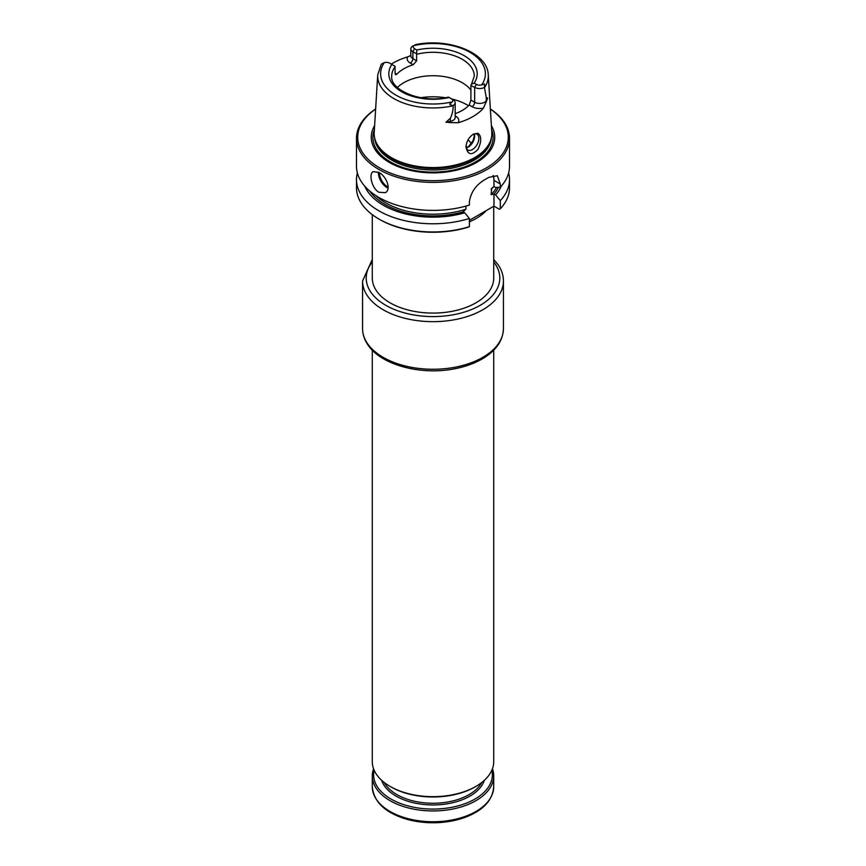 <?xml version="1.0" encoding="UTF-8"?>
<svg xmlns="http://www.w3.org/2000/svg" width="866" height="866" viewBox="0 0 866 866"><rect width="100%" height="100%" fill="white"/><g stroke="black" fill="none" stroke-linecap="round" stroke-linejoin="round"><path stroke-width="1.3" d="M372.283 350.145L372.283 761.615A60.717 35.051 0 0 0 390.068 786.393A60.717 35.051 0 0 0 475.932 786.393A60.717 35.051 0 0 0 493.717 761.615L493.717 350.145M391.01 786.945L390.068 786.393L391.01 786.945A59.386 34.283 0 0 0 474.99 786.945L475.932 786.393M492.451 768.748A60.717 35.051 180 0 1 493.717 775.893A60.717 35.051 180 0 1 433 810.944A60.717 35.051 180 0 1 372.283 775.893A60.717 35.051 180 0 1 373.549 768.748M491.856 770.231A59.386 34.283 180 0 1 433 809.082A59.386 34.283 180 0 1 374.144 770.231M469.383 221.891A60.717 35.051 0 0 0 486.411 210.503M484.495 87.683L484.43 87.444A6.993 4.038 180 0 1 474.665 87.369L470.909 85.593L470.909 100.077L474.665 102.242A6.993 4.038 0 0 0 486.259 100.629L487.688 98.107L486.259 97.587L484.495 87.683A55.305 31.934 0 0 0 488.272 74.898L491.801 132.401A58.834 33.969 180 0 1 490.773 140.032A58.834 33.969 180 0 1 450.244 166.077A58.834 33.969 180 0 1 391.4 157.612A58.834 33.969 180 0 1 375.227 140.032A58.834 33.969 180 0 1 374.199 132.401L377.728 74.898A55.305 31.934 0 0 0 453.189 105.749C453.189 110.112 452.236 114.301 450.342 118.328L445.958 122.193L450.342 121.37A3.648 0.92 -100.6 0 0 450.417 122.604L445.958 122.193M487.688 98.107L483.499 108.077A56.387 32.551 0 0 1 458.082 122.745L450.417 122.604M391.356 64.138A55.9 32.269 180 0 1 407.68 56.885L410.311 55.749M478.054 133.299L473.605 134.013C468.971 137.12 466.438 141.407 465.984 146.895C467.64 154.992 471.634 155.826 477.956 149.374C481.593 141.645 481.626 136.287 478.054 133.299M449.919 104.624L453.189 105.749M449.8 104.104L452.214 101.907A4.568 2.641 0 0 0 451.413 98.811L449.4 97.652M395.091 73.242L396.78 74.216L395.556 74.736L395.091 73.242L395.058 66.281L389.613 63.131A4.568 2.641 0 0 0 384.255 62.666L381.57 64.052M412.941 45.941L412.746 46.06A6.993 4.038 180 0 0 410.82 48.832A6.993 4.038 180 0 0 412.876 51.689L416.6 53.844L416.827 50.012L414.587 48.723A4.568 2.641 180 0 1 413.786 45.617L412.941 45.941M484.43 87.444L484.592 84.013L481.745 84.857A52.393 30.256 0 0 0 470.054 52.371A52.393 30.256 0 0 0 413.786 45.617L415.702 44.621C448.512 37.617 487.731 52.577 488.272 74.898M470.909 90.107A41.287 23.837 0 0 0 435.566 75.764A41.287 23.837 0 0 0 397.418 87.455M470.942 85.214L471.537 84.11L474.146 83.104A44.209 25.525 0 0 0 464.252 55.716A44.209 25.525 0 0 0 416.827 50.012M396.78 74.216A41.287 23.837 180 0 1 413.169 64.755L416.633 60.804L416.6 53.844M470.909 100.077L469.22 105.046L472.089 106.702A10.641 6.138 0 0 0 483.499 108.077M455.18 113.706A41.287 23.837 0 0 0 469.22 105.046M471.396 143.68A41.287 23.837 0 0 0 469.469 141.255A41.287 23.837 0 0 0 468.051 139.837M474.287 136.925A41.287 23.837 0 0 0 473.918 134.035M357.377 172.919A76.511 44.166 0 0 0 356.489 179.619L356.489 187.792A76.511 44.166 0 0 0 378.897 219.022L379.763 219.52A75.288 43.473 0 0 0 468.495 227.119L469.383 226.654L469.383 218.47L464.706 212.787A70.189 40.518 0 0 1 364.824 186.266M378.897 219.022A76.511 44.166 0 0 0 469.383 226.654M356.489 179.619A76.511 44.166 0 0 0 469.383 218.47M501.176 186.266A70.189 40.518 0 0 1 495.623 194.947L500.299 200.631A76.511 44.166 0 0 0 509.511 179.619A76.511 44.166 0 0 0 508.623 172.919M509.511 179.619L509.511 187.792A76.511 44.166 0 0 1 500.299 208.803L500.299 200.631M500.299 208.803L499.401 209.28L493.966 206.14L469.383 220.332M378.897 172.421C386.409 176.155 391.627 189.622 385.316 192.663L378.897 192.252C371.698 188.366 368.57 173.676 373.17 171.63L378.897 172.421M375.227 140.032L375.606 141.169A58.444 33.742 0 0 0 391.67 158.64A58.444 33.742 0 0 0 450.125 167.041A58.444 33.742 0 0 0 490.394 141.169L490.773 140.032M375.638 108.986A76.511 44.166 0 0 0 356.489 138.214L356.489 166.218A76.511 44.166 0 0 0 378.897 197.459A76.511 44.166 0 0 0 469.383 205.08L469.383 201.865C470.833 192.111 476.148 184.61 485.35 179.349A76.511 44.166 0 0 0 488.792 177.368L497.311 175.711L500.299 184.014L493.966 180.355L493.966 186.558L495.623 187.511L500.299 187.229A76.511 44.166 0 0 0 509.511 166.218L509.511 138.214A76.511 44.166 0 0 0 490.362 108.986M356.489 138.214A76.511 44.166 0 0 0 378.897 169.455A76.511 44.166 0 0 0 462.282 179.024A76.511 44.166 0 0 0 509.511 138.214M500.299 187.229L500.299 184.014M375.627 109.073A75.288 43.473 0 0 0 379.763 167.961A75.288 43.473 0 0 0 484.04 169.184A75.288 43.473 0 0 0 490.373 109.073M374.621 125.635A61.735 35.647 0 0 0 389.343 162.429A61.735 35.647 0 0 0 465.702 167.452A61.735 35.647 0 0 0 491.379 125.635M495.623 194.947L493.966 193.995L491.13 194.634L491.682 188.312M492.884 187.273A66.79 38.559 0 0 1 491.13 189.189L493.966 186.558M493.133 175.408A19.431 11.215 -60 0 1 493.966 180.355M375.801 195.554A66.79 38.559 0 0 0 465.886 209.215L465.886 206.108M465.886 209.215L463.05 211.834L464.706 212.787M493.966 193.995L493.966 206.14M481.745 84.857A4.568 2.641 180 0 1 476.387 84.392L474.146 83.104M407.854 93.983L400.871 90.205M474.59 135.009L473.074 140.693L468.235 147.014M474.351 133.927A9.104 5.261 -60 0 1 474.644 135.984A9.104 5.261 -60 0 1 468.203 147.144A9.104 5.261 -60 0 1 466.276 147.913M465.995 146.408A9.104 5.261 120 0 0 467.856 150.024A9.104 5.261 120 0 0 472.414 149.569A9.104 5.261 120 0 0 478.368 141.548A9.104 5.261 120 0 0 476.971 134.241A9.104 5.261 120 0 0 472.988 134.392M453.254 105.436A6.993 4.038 0 0 0 455.18 102.653A6.993 4.038 0 0 0 453.124 99.806L451.413 98.811M372.283 214.671L372.283 278.029A60.717 35.051 0 0 0 376.526 290.9A60.717 35.051 0 0 0 390.068 302.819A60.717 35.051 0 0 0 456.241 310.418A60.717 35.051 0 0 0 493.717 278.029L493.717 206.281M487.861 801.721A59.505 34.359 180 0 1 390.923 812.698M493.717 775.893L493.717 786.685A60.717 35.051 180 0 1 433 821.747A60.717 35.051 180 0 1 372.283 786.685L372.283 775.893M484.332 780.342A52.22 30.148 180 0 1 433 804.947A52.22 30.148 180 0 1 381.668 780.342M481.713 782.539A51.007 29.444 180 0 1 396.931 794.631A51.007 29.444 180 0 1 384.288 782.539M384.255 62.666A52.393 30.256 0 0 0 395.946 95.152A52.393 30.256 0 0 0 452.214 101.907M391.854 64.43A44.209 25.525 0 0 0 401.748 91.807A44.209 25.525 0 0 0 449.173 97.512M395.091 66.693A41.287 23.837 0 0 0 391.713 76.143C389.841 90.161 422.132 103.952 448.415 97.079M471.548 84.11L474.287 76.143A41.287 23.837 0 0 0 416.633 54.255M467.488 147.501A38.256 22.083 0 0 0 466.027 145.91M388.087 188.149A12.146 7.015 60 0 1 378.399 172.15M388.174 187.067A11.42 6.592 60 0 1 379.416 172.735M374.61 137.781A58.444 33.742 0 0 0 391.67 160.091A58.444 33.742 0 0 0 454.12 167.701A58.444 33.742 0 0 0 491.39 137.781M374.361 129.781A60.111 34.705 0 0 0 390.501 161.953A60.111 34.705 0 0 0 462 167.809A60.111 34.705 0 0 0 491.639 129.781M476.387 84.392L474.665 87.369L474.665 102.242A3.648 2.1 -60 0 1 472.089 106.702M414.587 48.723L412.876 51.689L412.876 58.628A6.993 4.038 180 0 1 410.82 55.781L410.82 48.832M455.18 116.401A3.648 2.1 120 0 0 455.7 116.163L455.18 115.86M413.169 64.755L410.3 63.099A3.648 2.1 120 0 0 412.876 58.628L416.633 60.804M468.549 105.728A48.572 28.048 0 0 0 451.608 98.93M445.276 97.706A48.572 28.048 0 0 0 420.724 97.706M369.76 191.083A68.003 39.262 0 0 0 463.083 211.856M491.13 194.634A66.79 38.559 0 0 0 496.586 187.457M493.988 194.006A68.003 39.262 0 0 0 498.426 187.348M486.259 97.587L486.259 100.629A3.648 2.825 -150.6 0 0 486.508 101.766M450.342 118.328L450.342 121.37A6.993 4.038 0 0 0 455.18 117.527L455.18 117.538M458.082 122.745A10.641 6.138 0 0 0 455.7 116.163M410.3 63.099A10.641 6.138 180 0 1 407.68 56.885M367.487 343.531A70.438 40.67 0 0 0 446.163 368.548A70.438 40.67 0 0 0 503.438 328.593C503.016 340.273 496.456 350.07 483.748 358.004C475.542 363.038 465.854 366.621 454.693 368.775C421.103 375.595 381.008 365.051 367.866 344.809C364.37 339.699 362.605 334.298 362.562 328.593A70.438 40.67 0 0 0 367.487 343.531M503.438 328.593L503.438 280.995A70.438 40.67 180 0 1 446.163 320.95A70.438 40.67 180 0 1 367.487 295.934A70.438 40.67 180 0 1 362.562 280.995L372.283 259.443M493.717 261.965A66.79 38.559 180 0 1 495.125 263.859A66.79 38.559 180 0 1 431.203 316.577A66.79 38.559 180 0 1 372.283 261.965M493.717 786.685C492.581 801.429 481.572 812.146 460.68 818.846C445.016 823.371 428.919 823.977 412.4 820.654C387.319 814.711 373.939 803.388 372.283 786.685M377.728 74.898L381.235 64.333M383.075 63.186L381.516 64.084M455.18 117.527L455.18 102.653M503.438 280.995C503.395 275.301 501.63 269.889 498.134 264.779L493.717 259.443M362.562 328.593L362.562 280.995"/></g></svg>
